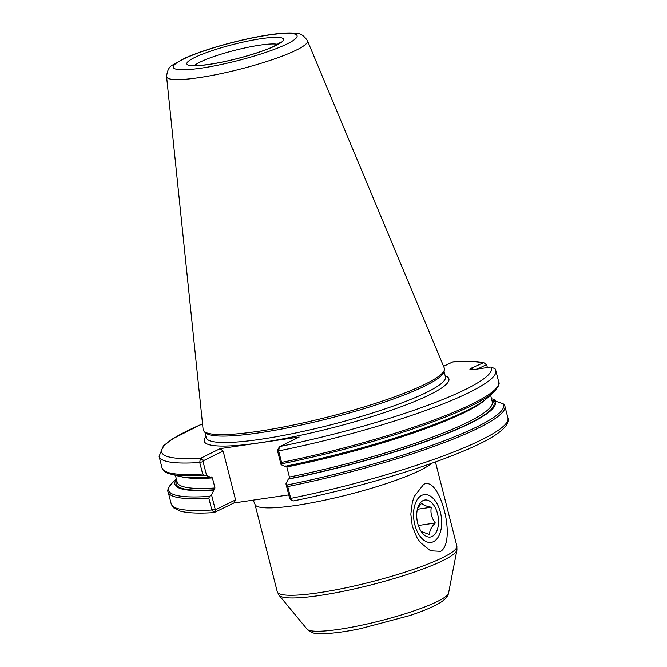 <?xml version="1.0" encoding="UTF-8"?>
<svg xmlns="http://www.w3.org/2000/svg" width="667" height="667" viewBox="0 0 667 667"><rect width="100%" height="100%" fill="white"/><g stroke="black" fill="none" stroke-linecap="round" stroke-linejoin="round"><path stroke-width="1" d="M440.712 551.334L430.574 550.792L420.268 542.404L416.908 537.544L412.289 526.213L410.83 514.19L412.323 502.326L414.265 496.431L423.645 484.384C440.003 475.254 456.903 541.371 440.712 551.334M215.166 509.113L211.839 509.98A173.745 25.629 165.7 0 1 171.194 503.86L173.762 507.895L180.048 511.03C187.36 513.081 198.724 513.598 214.124 512.573L215.791 509.58L215.166 509.113L211.514 494.781L209.521 496.39L208.821 498.149L211.839 509.98L214.149 512.564L233.95 502.96L288.761 494.914M211.514 494.781L214.974 487.986L212.406 477.906L211.272 476.922L210.589 477.255A165.266 24.379 165.7 0 1 178.664 476.163L170.569 474.062A172.853 25.496 165.7 0 0 204.119 475.187L206.637 475.629L203.068 461.639L203.335 460.73L200.35 458.429L199.733 462.506L202.668 473.995L204.119 475.187M215.791 509.58L235.568 499.891L233.95 502.96M213.857 490.07A165.266 24.379 165.7 0 1 176.447 479.373M203.335 460.73L223.12 451.042L220.102 448.649L200.35 458.429M210.589 477.255L206.637 475.629M220.102 448.649L299.166 437.043L279.415 446.815L278.631 450.917L281.557 462.406L281.065 464.707L285.017 466.325A165.266 24.379 165.7 0 0 488.094 397.299L494.189 391.571A172.853 25.496 165.7 0 1 281.566 463.815M477.48 368.993L486.568 364.541L483.7 362.59L471.486 368.067A9.98 1.476 -14.3 0 0 470.093 369.526A9.98 1.476 -14.3 0 0 474.32 369.46L491.062 367L495.056 368.734M443.572 366.291L452.876 361.839C466.15 360.964 476.43 361.214 483.7 362.59M293.213 500.959L291.871 500.425L290.729 498.399L287.71 486.568L285.943 483.85L289.603 498.182L290.22 498.649M504.394 405.052L503.101 403.71L494.072 400.684A165.266 24.379 165.7 0 1 288.286 479.139L285.943 483.85M277.572 450.008L279.415 446.815M494.922 368.476L495.806 370.552A173.745 25.629 165.7 0 1 278.631 450.917L277.497 450.709L277.772 449.808L277.497 450.709L281.065 464.707M491.504 398.749L494.906 399.666L495.998 401.317M486.568 364.541L487.394 367.542M494.072 400.684L492.029 400.834M235.568 499.891L223.12 451.042M285.701 465.991L286.835 466.975L289.403 477.055L288.969 478.806L288.286 479.139M307.437 40.695L444.28 367.992A124.471 18.359 165.7 0 1 444.347 370.018A124.471 18.359 165.7 0 1 424.937 384.267A124.471 18.359 165.7 0 1 296.665 424.32A124.471 18.359 165.7 0 1 204.019 431.282A124.471 18.359 165.7 0 1 203.11 429.465L166.575 76.597C167.242 70.435 169.276 66.558 172.686 64.966L185.134 58.054C197.374 52.668 212.848 47.54 231.549 42.671C245.356 39.128 258.129 36.477 269.885 34.734C281.274 32.991 290.153 32.558 296.507 33.408C300.258 33.167 303.902 35.593 307.437 40.695A72.695 10.722 165.7 0 1 296.14 50.2A72.695 10.722 165.7 0 1 217.542 74.362A72.695 10.722 165.7 0 1 166.575 76.597M444.347 370.018L443.763 372.044A123.403 18.201 165.7 0 1 424.52 386.168A123.403 18.201 165.7 0 1 297.349 425.88A123.403 18.201 165.7 0 1 205.494 432.775L204.019 431.282M421.227 531.532L429.815 534.575C429.248 531.065 431.09 527.205 435.351 522.986C431.591 518.084 430.248 512.823 431.324 507.212C425.729 506.17 422.545 504.769 421.769 503.018L417.667 508.204M433.909 505.361A18.709 10.672 -98.4 0 1 436.827 530.965A18.709 10.672 -98.4 0 1 422.244 532.925A18.709 10.672 -98.4 0 1 418.334 506.286A18.709 10.672 -98.4 0 1 433.909 505.361M439.111 535.434A24.137 13.774 -98.4 0 1 419.893 536.06A24.137 13.774 -98.4 0 1 415.616 502.776A24.137 13.774 -98.4 0 1 434.559 499.95A24.137 13.774 -98.4 0 1 439.603 534.317A24.137 13.774 -98.4 0 1 439.111 535.434M418.342 525.488L435.351 522.986M417.392 509.254L431.324 507.212M253.218 500.133L254.986 504.327A92.663 13.673 -14.3 0 0 295.748 505.461A92.663 13.673 -14.3 0 0 420.077 470.377A92.663 13.673 -14.3 0 0 431.916 463.181M442.354 557.787A92.663 13.673 165.7 0 1 343.105 588.394A92.663 13.673 165.7 0 1 277.264 591.729L279.098 595.314A91.996 13.573 165.7 0 0 347.023 590.512A91.996 13.573 165.7 0 0 442.546 560.755A91.996 13.573 165.7 0 0 456.953 549.975L456.845 545.956A92.663 13.673 165.7 0 1 442.354 557.787M437.118 601.626A73.195 10.797 165.7 0 1 361.114 625.312A73.195 10.797 165.7 0 1 307.062 629.131C311.089 632.249 313.915 633.617 315.541 633.225L322.428 633.65C331.908 633.542 344.472 631.907 360.113 628.739L409.571 615.624C421.511 611.656 430.874 607.837 437.652 604.169C444.272 600.525 447.916 596.823 448.583 593.055A73.195 10.797 165.7 0 1 437.118 601.626M212.406 477.906A162.606 23.987 165.7 0 1 181.166 476.713M214.974 487.986A162.606 23.987 165.7 0 1 177.172 482.233L175.413 475.321M214.532 489.736A164.032 24.195 165.7 0 1 176.738 480.515M216.225 509.363L214.607 512.439M208.821 498.149A173.745 25.629 165.7 0 1 168.176 492.029L171.194 503.86M209.521 496.39A172.853 25.496 165.7 0 1 172.72 482.491C168.459 487.26 166.942 490.437 168.176 492.029M202.518 423.778L172.094 439.136L163.432 445.839L159.088 456.378A173.745 25.629 165.7 0 0 199.733 462.506L203.068 461.639M202.526 423.862A170.177 25.104 165.7 0 0 200.759 458.129L203.777 460.522M202.668 473.995A173.745 25.629 165.7 0 1 162.023 467.867C164.107 472.92 169.21 473.578 170.569 474.062M491.062 367A170.177 25.104 165.7 0 1 279.823 446.515M452.393 361.964A170.177 25.104 165.7 0 1 482.391 362.723M445.181 375.754A126.255 18.626 165.7 0 1 331.182 428.097A126.255 18.626 165.7 0 1 206.028 436.71M289.603 498.182L290.729 498.399A173.745 25.629 165.7 0 0 507.912 418.026L504.894 406.195A173.745 25.629 165.7 0 1 287.71 486.568M503.101 403.71A172.853 25.496 165.7 0 1 286.968 485.017M471.486 368.067L473.403 369.585M269.001 35.009A63.882 9.421 165.7 0 1 263.257 53.243A63.882 9.421 165.7 0 1 173.345 66.45A63.882 9.421 165.7 0 1 269.001 35.009M444.014 371.177L445.456 376.838A123.403 18.201 165.7 0 1 426.163 392.588A123.403 18.201 165.7 0 1 293.989 433.35A123.403 18.201 165.7 0 1 206.303 437.794L204.861 432.133M495.806 370.552L498.733 382.041A173.745 25.629 165.7 0 1 281.557 462.406M486.16 398.974A162.606 23.987 165.7 0 1 286.835 466.975M490.545 394.989L492.304 401.909A162.606 23.987 165.7 0 1 289.403 477.055M492.746 400.875A164.032 24.195 165.7 0 1 288.969 478.806M194.506 65.566A44.547 6.57 165.7 0 1 260.08 45.139A44.547 6.57 165.7 0 1 277.639 44.381M261.606 38.636A49.892 7.362 165.7 0 1 257.12 52.876A49.892 7.362 165.7 0 1 186.885 63.19A49.892 7.362 165.7 0 1 261.606 38.636M254.986 504.327L277.264 591.729M435.426 461.931L456.845 545.956M448.583 593.055L456.953 549.975M307.062 629.131L279.098 595.314M176.371 479.073L172.72 482.491M159.088 456.378L162.023 467.867M291.871 500.425L289.82 498.574M504.894 406.195L504.169 404.536M293.355 500.934C348.774 489.795 412.348 471.594 454.202 454.852C492.646 439.72 510.547 427.447 507.912 418.026M494.189 391.571C498.449 386.802 499.967 383.625 498.733 382.041M280.14 42.613L273.712 46.415C261.864 52.118 236.068 59.705 216.191 63.207C207.329 64.782 200.459 65.574 195.581 65.583L191.462 65.216"/></g></svg>
